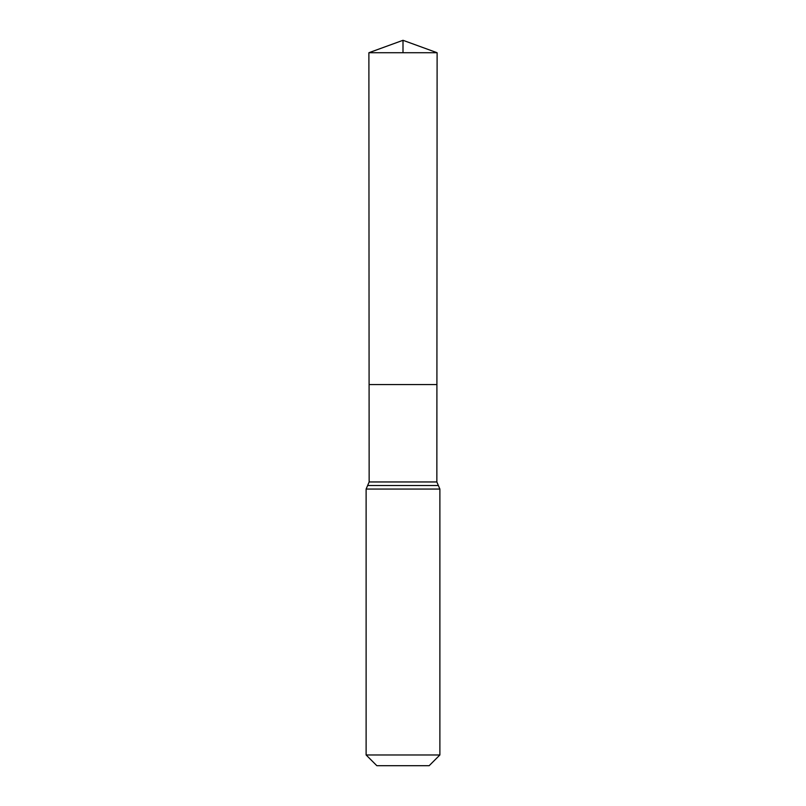 <?xml version="1.0" encoding="UTF-8"?>
<svg xmlns="http://www.w3.org/2000/svg" width="806" height="806" viewBox="0 0 806 806"><rect width="100%" height="100%" fill="white"/><g stroke="black" fill="none" stroke-linecap="round" stroke-linejoin="round"><path stroke-width="1.21" d="M369.148 481.958L369.088 384.553L436.912 384.553L369.088 384.553L368.886 52.722L437.114 52.722L436.852 481.958L369.148 481.958L367.637 485.514L438.363 485.514L436.852 481.958M438.363 485.514L439.885 489.061L366.115 489.061L367.637 485.514M439.885 754.97L366.115 754.97L376.845 765.7L429.155 765.7L439.885 754.97L439.885 489.061M366.115 754.97L366.115 489.061M368.886 52.722L403 40.3L437.114 52.722M403 52.722L403 40.3L368.886 52.722L369.088 384.553L403 384.553"/></g></svg>
